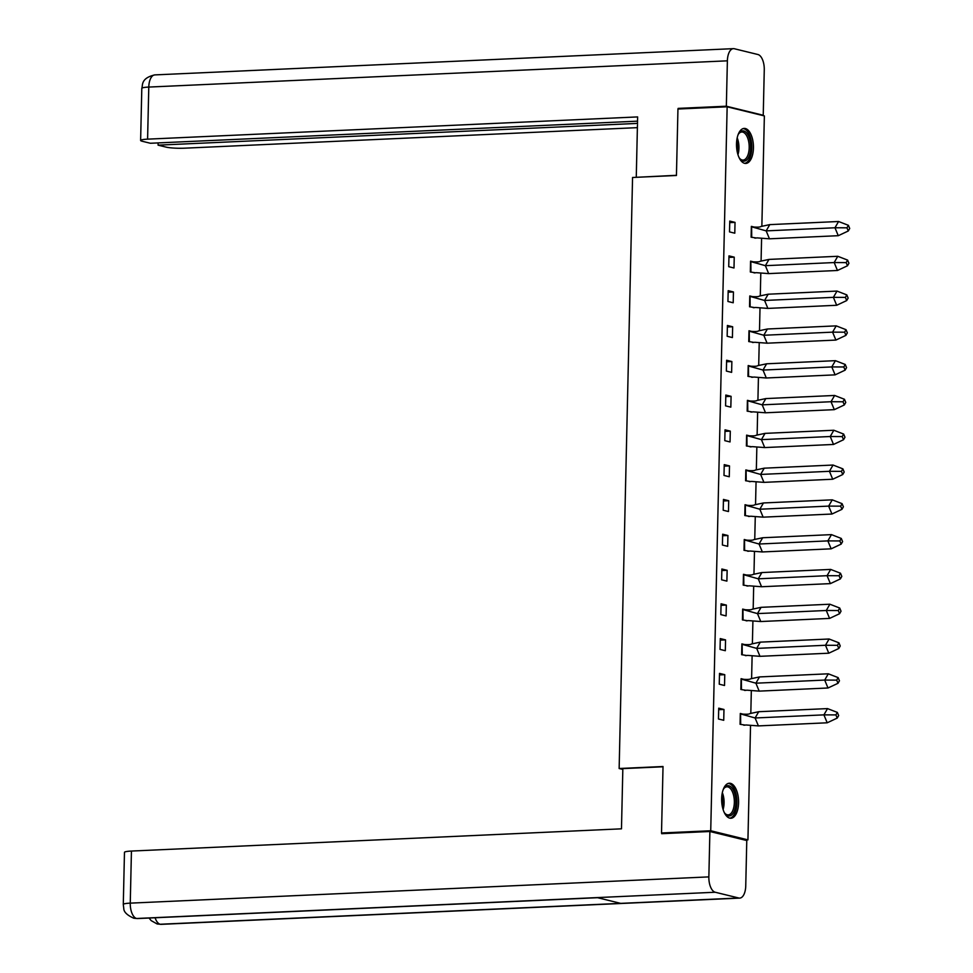 <?xml version="1.0" encoding="UTF-8"?>
<svg xmlns="http://www.w3.org/2000/svg" width="973" height="973" viewBox="0 0 973 973"><rect width="100%" height="100%" fill="white"/><g stroke="black" fill="none" stroke-linecap="round" stroke-linejoin="round"><path stroke-width="1.46" d="M721.65 798.663A17.538 8.441 -92.6 0 1 729.324 783.229A17.538 8.441 -92.6 0 1 738.58 802.81A17.538 8.441 -92.6 0 1 730.905 818.257A17.538 8.441 -92.6 0 1 721.65 798.663M736.512 143.846A17.538 8.441 -92.6 0 1 744.175 128.412A17.538 8.441 -92.6 0 1 753.443 148.005A17.538 8.441 -92.6 0 1 745.768 163.44A17.538 8.441 -92.6 0 1 736.512 143.846M750.536 725.542L747.933 839.869L710.728 830.747L727.147 106.799L764.364 115.921L761.859 226.21M761.591 238.446L761.081 261.007M760.801 273.231L760.29 295.804M760.01 308.027L759.499 330.589M759.22 342.824L758.709 365.386M758.429 377.609L757.918 400.183M757.639 412.406L757.128 434.967M756.848 447.203L756.337 469.764M756.057 481.988L755.547 504.549M755.267 516.785L754.756 539.346M754.476 551.582L753.966 574.143M753.686 586.366L753.175 608.928M752.907 621.163L752.384 643.725M752.117 655.948L751.606 678.522M751.326 690.745L750.815 713.306M744.637 840.015L747.933 839.869M663.987 833.581L661.518 832.985L663.027 766.517L619.144 768.512L622.829 769.412M619.144 768.512L632.559 177.475L676.442 175.493L677.95 109.025L727.147 106.799M729.507 465.921L724.24 464.632L723.997 475.444L729.264 476.746L729.507 465.921L724.204 466.164M730.297 431.136L725.031 429.835L724.788 440.66L730.042 441.949L730.297 431.136L724.994 431.367M731.088 396.339L725.822 395.05L725.578 405.863L730.832 407.152L731.088 396.339L725.785 396.583M731.866 361.542L726.612 360.253L726.369 371.078L731.623 372.367L731.866 361.542L726.576 361.786M732.657 326.758L727.403 325.469L727.159 336.281L732.414 337.57L732.657 326.758L727.366 326.989M733.447 291.961L728.193 290.672L727.938 301.484L733.204 302.773L733.447 291.961L728.157 292.204M734.238 257.164L728.984 255.875L728.728 266.699L733.995 267.989L734.238 257.164L728.947 257.407M723.973 709.475L718.719 708.186L718.463 718.998L723.73 720.288L723.973 709.475L718.682 709.706M724.763 674.678L719.509 673.389L719.254 684.201L724.52 685.491L724.763 674.678L719.473 674.921M725.554 639.881L720.288 638.592L720.044 649.417L725.311 650.706L725.554 639.881L720.263 640.125M726.345 605.097L721.078 603.807L720.835 614.62L726.101 615.909L726.345 605.097L721.054 605.34M728.716 500.718L723.45 499.429L723.207 510.241L728.473 511.53L728.716 500.718L723.413 500.961M727.135 570.3L721.869 569.01L721.625 579.823L726.892 581.112L727.135 570.3L721.832 570.543M727.926 535.503L722.659 534.213L722.416 545.038L727.682 546.327L727.926 535.503L722.623 535.746M735.029 222.379L729.762 221.09L729.519 231.902L734.785 233.192L735.029 222.379L729.738 222.61M754.987 227.268L751.363 226.381L751.12 237.193L756.386 238.008M754.197 262.065L750.572 261.165L750.329 271.99L755.595 272.805M747.094 575.189L743.469 574.301L743.214 585.126L748.492 585.941M746.303 609.986L742.679 609.098L742.423 619.91L747.702 620.725M748.675 505.607L745.038 504.719L744.795 515.532L750.074 516.359M747.884 540.404L744.248 539.516L744.004 550.329L749.283 551.144M745.513 644.783L741.888 643.883L741.645 654.707L746.911 655.522M744.722 679.568L741.098 678.68L740.854 689.492L746.121 690.319M743.931 714.364L740.307 713.477L740.064 724.289L745.33 725.104M753.406 296.85L749.782 295.962L749.538 306.775L754.805 307.602M751.825 366.432L748.201 365.544L747.957 376.369L753.224 377.183M752.615 331.647L748.991 330.759L748.748 341.572L754.014 342.387M751.047 401.229L747.41 400.341L747.167 411.153L752.445 411.98M750.256 436.026L746.619 435.138L746.376 445.95L751.655 446.765M749.465 470.81L745.829 469.923L745.586 480.747L750.864 481.562M661.518 832.985L710.728 830.747M751.728 236.926L751.618 226.818L766.165 230.881L769.461 238.811L756.97 237.874M769.461 238.811L838.264 235.697L834.968 227.767L766.165 230.881L769.765 224.617L760.874 226.514C760.266 227.196 757.286 227.317 751.934 226.879L751.351 226.831M754.817 238.105L756.289 238.032M769.765 224.617L838.568 221.503L834.968 227.767L846.948 227.816L848.274 230.99L849.709 228.485L848.395 225.31L846.948 227.816M838.264 235.697L848.274 230.99M838.568 221.503L848.395 225.31M750.937 271.722L750.84 261.615L765.374 265.678L768.67 273.608L756.191 272.659M768.67 273.608L837.473 270.482L834.177 262.552L765.374 265.678L768.974 259.414L760.083 261.299C759.475 261.992 756.495 262.114 751.156 261.676L750.56 261.628M754.026 272.89L755.498 272.829M768.974 259.414L837.777 256.288L834.177 262.552L846.157 262.601L847.483 265.775L848.93 263.269L847.605 260.095L846.157 262.601M837.473 270.482L847.483 265.775M837.777 256.288L847.605 260.095M750.147 306.507L750.049 296.4L764.583 300.462L767.879 308.405L755.401 307.456M767.879 308.405L836.683 305.279L833.387 297.349L764.583 300.462L768.184 294.199L759.293 296.096C758.685 296.777 755.705 296.899 750.365 296.473L749.769 296.412M753.236 307.687L754.707 307.626M768.184 294.199L836.999 291.085L833.387 297.349L845.367 297.397L846.692 300.572L848.14 298.066L846.814 294.892L845.367 297.397M836.683 305.279L846.692 300.572M836.999 291.085L846.814 294.892M749.368 341.304L749.259 331.197L763.793 335.259L767.089 343.189L754.61 342.253M767.089 343.189L835.892 340.076L832.596 332.146L763.793 335.259L767.393 328.996L758.502 330.893C757.894 331.574 754.914 331.696 749.575 331.258L748.979 331.209M752.445 342.484L753.917 342.411M767.393 328.996L836.208 325.87L832.596 332.146L844.588 332.194L845.902 335.369L847.349 332.863L846.024 329.689L844.588 332.194M835.892 340.076L845.902 335.369M836.208 325.87L846.024 329.689M748.578 376.101L748.468 365.994L763.002 370.056L766.298 377.986L753.82 377.038M766.298 377.986L835.102 374.86L831.806 366.93L763.002 370.056L766.615 363.793L757.712 365.678C757.103 366.371 754.124 366.493 748.784 366.055L748.188 366.006M751.667 377.269L753.126 377.208M766.615 363.793L835.418 360.667L831.806 366.93L843.798 366.979L845.111 370.154L846.559 367.648L845.233 364.474L843.798 366.979M835.102 374.86L845.111 370.154M835.418 360.667L845.233 364.474M747.787 410.886L747.678 400.779L762.212 404.841L765.508 412.783L753.029 411.834M765.508 412.783L834.311 409.657L831.015 401.727L762.212 404.841L765.824 398.577L756.921 400.475C756.313 401.156 753.333 401.277 747.994 400.852L747.398 400.791M750.876 412.066L752.336 412.005M765.824 398.577L834.627 395.464L831.015 401.727L843.007 401.776L844.321 404.95L845.768 402.445L844.442 399.271L843.007 401.776M834.311 409.657L844.321 404.95M834.627 395.464L844.442 399.271M746.996 445.683L746.887 435.576L761.421 439.638L764.717 447.568L752.238 446.631M764.717 447.568L833.52 444.454L830.224 436.512L761.421 439.638L765.033 433.374L756.13 435.259C755.522 435.953 752.543 436.074 747.203 435.636L746.607 435.588M750.086 446.862L751.545 446.789M765.033 433.374L833.837 430.248L830.224 436.512L842.217 436.573L843.53 439.735L844.978 437.23L843.652 434.067L842.217 436.573M833.52 444.454L843.53 439.735M833.837 430.248L843.652 434.067M746.206 480.467L746.096 470.36L760.631 474.435L763.927 482.365L751.448 481.416M763.927 482.365L832.73 479.239L829.434 471.309L760.631 474.435L764.243 468.171L755.34 470.056C754.732 470.737 751.752 470.871 746.413 470.433L745.817 470.385M749.295 481.647L750.755 481.586M764.243 468.171L833.046 465.045L829.434 471.309L841.426 471.358L842.74 474.532L844.187 472.027L842.873 468.852L841.426 471.358M832.73 479.239L842.74 474.532M833.046 465.045L842.873 468.852M745.415 515.264L745.306 505.157L759.84 509.22L763.136 517.162L750.657 516.213M763.136 517.162L831.951 514.036L828.643 506.106L759.84 509.22L763.452 502.956L754.562 504.853C753.941 505.534 750.974 505.656 745.622 505.218L745.038 505.169M748.505 516.444L749.976 516.371M763.452 502.956L832.256 499.842L828.643 506.106L840.636 506.155L841.949 509.329L843.396 506.824L842.083 503.649L840.636 506.155M831.951 514.036L841.949 509.329M832.256 499.842L842.083 503.649M744.625 550.061L744.515 539.954L759.049 544.016L762.346 551.946L749.867 551.01M762.346 551.946L831.161 548.833L827.853 540.891L759.049 544.016L762.662 537.753L753.771 539.638C753.151 540.331 750.183 540.453 744.832 540.015L744.248 539.966M747.714 551.241L749.186 551.168M762.662 537.753L831.465 534.627L827.853 540.891L839.845 540.952L841.171 544.114L842.606 541.608L841.292 538.446L839.845 540.952M831.161 548.833L841.171 544.114M831.465 534.627L841.292 538.446M743.834 584.846L743.725 574.739L758.259 578.813L761.567 586.743L749.076 585.795M761.567 586.743L830.37 583.618L827.074 575.688L758.259 578.813L761.871 572.55L752.98 574.435C752.372 575.116 749.392 575.25 744.041 574.812L743.457 574.751M746.923 586.026L748.395 585.965M761.871 572.55L830.674 569.424L827.074 575.688L839.054 575.736L840.38 578.911L841.815 576.405L840.502 573.231L839.054 575.736M830.37 583.618L840.38 578.911M830.674 569.424L840.502 573.231M743.044 619.643L742.934 609.536L757.468 613.598L760.777 621.528L748.286 620.592M760.777 621.528L829.58 618.414L826.284 610.485L757.468 613.598L761.081 607.334L752.19 609.232C751.582 609.913 748.602 610.035 743.25 609.597L742.667 609.548M746.133 620.823L747.605 620.75M761.081 607.334L829.884 604.221L826.284 610.485L838.264 610.533L839.59 613.708L841.025 611.202L839.711 608.028L838.264 610.533M829.58 618.414L839.59 613.708M829.884 604.221L839.711 608.028M742.253 654.44L742.144 644.333L756.69 648.395L759.986 656.325L747.495 655.376M759.986 656.325L828.789 653.199L825.493 645.269L756.69 648.395L760.29 642.131L751.399 644.017C750.791 644.71 747.811 644.831 742.46 644.394L741.876 644.345M745.342 655.62L746.814 655.547M760.29 642.131L829.093 639.006L825.493 645.269L837.473 645.318L838.799 648.492L840.234 645.987L838.921 642.812L837.473 645.318M828.789 653.199L838.799 648.492M829.093 639.006L838.921 642.812M741.462 689.225L741.365 679.118L755.899 683.192L759.195 691.122L746.717 690.173M759.195 691.122L827.999 687.996L824.703 680.066L755.899 683.192L759.499 676.928L750.609 678.813C750.001 679.495 747.021 679.628 741.681 679.19L741.085 679.13M744.552 690.404L746.023 690.344M759.499 676.928L828.303 673.803L824.703 680.066L836.683 680.115L838.008 683.289L839.456 680.784L838.13 677.609L836.683 680.115M827.999 687.996L838.008 683.289M828.303 673.803L838.13 677.609M740.672 724.021L740.575 713.914L755.109 717.977L758.405 725.907L745.926 724.97M758.405 725.907L827.208 722.793L823.912 714.863L755.109 717.977L758.709 711.713L749.818 713.61C749.21 714.291 746.23 714.413 740.891 713.975L740.295 713.927M743.761 725.201L745.233 725.128M758.709 711.713L827.524 708.599L823.912 714.863L835.892 714.912L837.218 718.086L838.665 715.581L837.339 712.406L835.892 714.912M827.208 722.793L837.218 718.086M827.524 708.599L837.339 712.406M738.008 134.955A15.179 7.31 -92.6 0 1 738.811 133.52A15.179 7.31 -92.6 0 1 748.31 135.49A15.179 7.31 -92.6 0 1 749.575 155.084A15.179 7.31 -92.6 0 1 739.966 158.842A15.179 7.31 -92.6 0 1 739.03 157.48M739.602 158.356A14.048 6.762 87.4 0 0 743.056 160.083A14.048 6.762 87.4 0 0 748.128 154.452A14.048 6.762 87.4 0 0 748.213 139.626A14.048 6.762 87.4 0 0 741.779 132.012A14.048 6.762 87.4 0 0 738.495 134.031M744.686 163.342A17.417 8.392 87.4 0 0 750.487 156.422A17.417 8.392 87.4 0 0 750.718 138.494A17.417 8.392 87.4 0 0 743.117 128.606M723.146 789.772A15.179 7.31 -92.6 0 1 723.961 788.325A15.179 7.31 -92.6 0 1 728.886 785.758A15.179 7.31 -92.6 0 1 735.868 802.603A15.179 7.31 -92.6 0 1 728.205 815.861A15.179 7.31 -92.6 0 1 725.104 813.659A15.179 7.31 -92.6 0 1 724.167 812.297M724.739 813.173A14.048 6.762 87.4 0 0 727.245 814.79A14.048 6.762 87.4 0 0 728.193 814.888A14.048 6.762 87.4 0 0 734.347 801.533A14.048 6.762 87.4 0 0 727.877 786.914A14.048 6.762 87.4 0 0 726.916 786.816A14.048 6.762 87.4 0 0 723.632 788.848M729.823 818.159A17.417 8.392 87.4 0 0 736.95 801.132A17.417 8.392 87.4 0 0 728.935 783.52A17.417 8.392 87.4 0 0 728.254 783.411M676.442 175.31L636.865 177.281M636.269 177.135L637.631 116.918L147.592 139.151A13.488 1.654 -178.7 0 0 140.623 140.44A13.488 1.654 -178.7 0 0 142.301 141.28L150.377 143.262L637.534 121.163M733.423 48.65A13.829 6.653 87.4 0 0 727.378 60.825L148.784 87.071A13.488 1.654 -178.7 0 0 141.803 88.361C142.995 85.758 140.27 78.217 154.829 74.897L733.423 48.65A13.829 6.653 87.4 0 1 734.36 48.747L757.906 54.512A13.829 6.653 87.4 0 1 764.267 69.861L763.233 115.252L761.908 115.313M727.378 60.825L726.345 106.215L763.233 115.252M158.137 142.909L158.088 145.147L166.164 147.13A13.488 1.654 -178.7 0 0 184.493 148.188L637.388 127.645M158.088 145.147L637.485 123.401M726.345 106.215L678.132 108.392L680.273 108.927M678.132 108.392L678.12 109.025M663.027 766.785L622.842 768.609L621.479 828.826L131.44 851.059L130.26 903.139L708.855 876.892L709.889 831.501L661.664 833.691L661.689 833.022M708.855 876.892A13.829 6.653 87.4 0 0 715.216 892.241L597.142 897.593L620.677 903.37L738.762 898.006L715.216 892.241M738.762 898.006A13.829 6.653 87.4 0 0 739.699 898.103A13.829 6.653 87.4 0 0 745.744 885.929L746.778 840.538L709.889 831.501M123.291 904.428L123.766 908.429C123.766 911.932 127.086 915.192 133.702 918.196L136.621 918.488A13.829 6.653 87.4 0 1 130.26 903.139A13.488 1.654 -178.7 0 0 123.291 904.428L124.471 852.348A13.488 1.654 1.3 0 1 131.44 851.059M155.096 917.77A13.829 6.653 87.4 0 0 160.168 924.253L157.103 923.936L151.18 920.628L149.051 918.038M737.193 137.85A14.048 6.762 -92.6 0 1 737.96 154.671M737.327 152.287A13.586 6.543 87.4 0 0 736.78 140.282M722.331 792.667A14.048 6.762 -92.6 0 1 723.097 809.487M722.465 807.104A13.586 6.543 87.4 0 0 721.917 795.099M154.829 74.897A13.829 6.653 87.4 0 0 148.784 87.071L147.592 139.151M133.873 918.244L137.509 918.561A13.829 6.653 87.4 0 1 136.621 918.488L597.142 897.593M620.677 903.37L160.168 924.253A13.829 6.653 87.4 0 0 161.104 924.35L739.699 898.103M140.623 140.44L141.803 88.361M137.509 918.561L597.556 897.702M157.261 923.973L161.104 924.35"/></g></svg>
